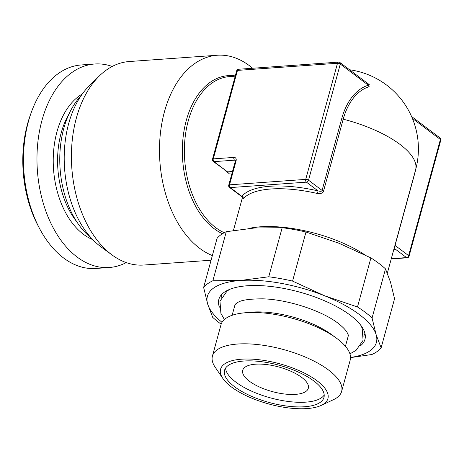 <?xml version="1.0" encoding="UTF-8"?>
<svg xmlns="http://www.w3.org/2000/svg" width="464" height="464" viewBox="0 0 464 464"><rect width="100%" height="100%" fill="white"/><g stroke="black" fill="none" stroke-linecap="round" stroke-linejoin="round"><path stroke-width="0.7" d="M301.71 377.412A34.005 12.725 -164.7 0 0 266.551 364.565A34.005 12.725 -164.7 0 0 242.718 370.307A34.005 12.725 -164.7 0 0 249.319 381.153A34.005 12.725 -164.7 0 0 284.478 393.994A34.005 12.725 -164.7 0 0 308.316 388.252A34.005 12.725 -164.7 0 0 301.71 377.412M225.574 368.091A51.521 19.279 -164.7 0 0 235.828 382.116A51.521 19.279 -164.7 0 0 286.085 401.174A51.521 19.279 -164.7 0 0 324.197 395.073M234.564 386.721A51.521 19.279 -164.7 0 0 287.837 406.186A51.521 19.279 -164.7 0 0 323.953 397.486A51.521 19.279 -164.7 0 0 313.942 381.054A51.521 19.279 -164.7 0 0 260.675 361.589A51.521 19.279 -164.7 0 0 224.559 370.295A51.521 19.279 -164.7 0 0 234.564 386.721M231.391 386.947A55.645 20.822 15.3 0 1 222.929 378.56A55.645 20.822 15.3 0 1 249.197 359.037A55.645 20.822 15.3 0 1 317.121 380.828A55.645 20.822 15.3 0 1 321.146 405.426A55.645 20.822 15.3 0 1 231.391 386.947M321.146 405.426L333.471 399.672A66.978 25.062 15.3 0 0 341.632 391.425A66.978 25.062 15.3 0 0 328.622 370.063A66.978 25.062 -164.7 0 0 259.376 344.764A66.978 25.062 -164.7 0 0 212.425 356.074A66.978 25.062 -164.7 0 0 215.25 367.331L222.929 378.56M212.425 356.074L220.997 324.736A66.978 25.062 15.3 0 1 244.018 312.875A66.978 25.062 15.3 0 1 336.429 338.157A66.978 25.062 15.3 0 1 337.195 338.726A66.978 25.062 15.3 0 1 350.204 360.087L341.632 391.425M336.429 338.157L331.337 334.422A58.737 21.976 -164.7 0 0 250.299 312.255L244.018 312.875M221.589 297.238A74.078 27.718 15.3 0 1 222.007 294.135M363.695 336.11A74.078 27.718 -164.7 0 0 364.913 333.227M360.522 345.755A75.736 28.339 -164.7 0 0 365.336 336.284A75.736 28.339 -164.7 0 0 350.25 315.201A75.736 28.339 -164.7 0 0 275.796 287.1A75.736 28.339 -164.7 0 0 220.093 296.548A75.736 28.339 -164.7 0 0 219.414 307.151M350.54 357.471A87.586 32.776 -164.7 0 0 376.124 334.625A87.586 32.776 -164.7 0 0 324.551 295.765A87.586 32.776 -164.7 0 0 240.335 280.505A87.586 32.776 -164.7 0 0 207.686 304.111A87.586 32.776 -164.7 0 0 222.036 322.318M221.166 324.191A94.801 35.473 15.3 0 1 212.686 317.318L207.686 304.111L203.638 287.448A94.801 35.473 15.3 0 1 212.866 280.772L226.293 231.693L254.707 227.969L282.176 227.702A94.801 35.473 15.3 0 1 305.985 232.017L292.558 281.097A94.801 35.473 15.3 0 0 268.749 276.782L282.176 227.702M268.749 276.782L240.335 280.505L212.866 280.772M203.638 287.448L217.065 238.368A94.801 35.473 15.3 0 1 226.293 231.693M357.489 306.977L370.916 257.897A94.801 35.473 15.3 0 1 385.497 268.882L372.07 317.962A94.801 35.473 15.3 0 0 357.489 306.977L324.551 295.765L292.558 281.097M350.54 357.616L371.89 354.508A94.801 35.473 15.3 0 0 381.124 347.832L394.545 298.752L390.497 282.089L385.497 268.882M381.124 347.832L376.124 334.625L372.07 317.962M370.916 257.897L338.923 243.229L305.985 232.017M248.785 228.474A79.86 29.882 15.3 0 1 364.779 254.794M339.944 62.53A2.059 2.059 0 0 0 338.558 62.118A2.059 1.311 -94.1 0 0 337.49 63.261L237.475 70.4L213.266 158.885L233.902 157.412A4.124 2.784 -53 0 1 236.072 160.869L229.518 184.834L305.718 179.394L337.49 63.261A2.059 0.771 15.3 0 1 340.292 64.061A2.059 1.392 127 0 0 339.944 62.53L369.24 84.605L368.364 85.219A61.967 39.365 85.9 0 0 341.753 118.529A2.059 0.771 -164.7 0 0 343.221 119.178L323.553 191.069C323.211 192.943 321.204 193.766 317.538 193.534A79.86 29.882 -164.7 0 0 243.252 198.841L242.782 198.053M232.099 172.927L228.288 173.2L224.651 170.044M236.698 70.772A2.059 0.771 -164.7 0 1 237.475 70.4A2.059 1.311 -94.1 0 1 238.542 69.258A2.059 2.059 0 0 0 236.698 70.772L212.495 159.256A2.059 2.059 0 0 0 213.243 161.443L227.546 171.866A2.059 1.311 -94.1 0 1 228.288 173.2M236.072 160.869A2.059 0.771 -164.7 0 0 235.294 161.24L228.74 185.206A2.059 0.771 -164.7 0 1 229.518 184.834A2.059 1.311 85.9 0 0 230.225 187.595L306.426 182.149A2.059 1.392 127 0 0 308.519 180.194A2.059 0.771 15.3 0 0 305.718 179.394A2.059 1.311 85.9 0 0 306.426 182.149L318.031 190.895L317.538 193.534M368.08 83.729L369.164 86.71A2.059 1.578 -106.7 0 1 368.364 85.219L340.292 64.061L308.519 180.194L322.086 190.42C321.941 191.371 320.589 191.533 318.031 190.895A81.919 30.653 -164.7 0 0 241.831 196.336A2.059 1.885 -140.3 0 1 243.252 198.841M393.605 250.253A81.919 30.653 -164.7 0 0 394.934 248.843L395.061 245.41L408.627 255.635A2.059 1.392 127 0 1 406.539 257.59L391.303 258.68M411.562 116.499L440.052 137.965A2.059 1.392 127 0 1 440.4 139.502L408.627 255.635A2.059 0.771 -164.7 0 1 409.028 256.29L440.8 140.157A2.059 0.771 -164.7 0 0 440.4 139.502L412.363 118.372M409.028 256.29A2.059 2.059 0 0 1 407.189 257.804A2.059 1.311 -94.1 0 1 406.539 257.59L394.934 248.843A2.059 1.885 39.7 0 0 394.017 248.745M228.74 185.206A2.059 2.059 0 0 0 229.489 187.398A2.059 1.392 127 0 0 230.225 187.595L241.831 196.336L242.794 198.203L243.113 196.748M212.495 159.256A2.059 0.771 -164.7 0 1 213.266 158.885A2.059 1.311 85.9 0 0 213.974 161.64A2.059 1.392 127 0 1 213.243 161.443M252.613 68.254A102.01 64.803 85.9 0 0 249.493 65.749A102.01 64.803 85.9 0 0 217.262 55.245A102.01 64.803 85.9 0 0 160.126 136.01A102.01 64.803 85.9 0 0 199.566 248.246A102.01 64.803 85.9 0 0 212.355 255.565M211.079 260.229L143.718 265.043A102.01 64.803 -94.1 0 1 112.149 255.026A102.01 64.803 -94.1 0 1 111.488 254.539A102.01 64.803 85.9 0 1 71.775 167.347A102.01 64.803 85.9 0 1 99.36 75.934A102.01 64.803 85.9 0 1 129.183 61.538L217.262 55.245M99.36 75.934L89.314 85.782A91.663 58.232 85.9 0 0 64.531 167.922A91.663 58.232 85.9 0 0 100.218 246.268A91.663 58.232 -94.1 0 0 100.81 246.709L112.149 255.026M91.309 238.096A82.435 52.368 -94.1 0 1 60.094 168.739A82.435 52.368 -94.1 0 1 81.136 95.659M112.224 66.445A102.01 64.803 85.9 0 0 94.743 63.997A102.01 64.803 85.9 0 0 41.94 120.483A102.01 64.803 -94.1 0 0 109.272 267.502L95.781 268.465A102.01 64.803 -94.1 0 1 39.475 228.375A102.01 64.803 -94.1 0 1 28.449 121.446A102.01 64.803 85.9 0 1 31.21 112.642A102.01 64.803 85.9 0 1 81.246 64.96L94.743 63.997M126.231 262.595A102.01 64.803 -94.1 0 1 109.272 267.502M39.475 228.375L37.984 225.545A96.86 61.532 -94.1 0 1 27.515 124.016A96.86 61.532 85.9 0 1 30.137 115.658L31.21 112.642M387.347 273.128L415.582 169.928A79.86 29.882 -164.7 0 0 400.072 144.461A79.86 29.882 15.3 0 0 343.221 119.178A60.407 38.373 85.9 0 1 369.164 86.71M235.381 160.747L234.616 160.167A2.059 1.392 -53 0 1 235.329 160.347L235.294 161.24M232.487 171.518L227.546 171.866L213.974 161.64L234.616 160.167A2.059 1.311 85.9 0 1 233.902 157.412M235.219 76.171L229.61 76.577A79.86 50.733 85.9 0 0 184.881 139.797A79.86 50.733 85.9 0 0 215.754 227.662A79.86 50.733 85.9 0 0 224.205 232.725M341.753 118.529L322.086 190.42A2.059 0.771 -164.7 0 0 323.553 191.069M394.957 245.323A2.059 0.771 15.3 0 0 395.061 245.41L414.729 173.513A61.967 39.365 85.9 0 0 415.796 169.128M235.294 75.91A80.887 51.388 85.9 0 0 183.483 134.253A80.887 51.388 85.9 0 0 214.13 228.682A80.887 51.388 85.9 0 0 222.482 233.717M76.659 221.618A73.416 46.638 -94.1 0 1 61.161 133A73.416 46.638 85.9 0 1 68.979 114.045M82.331 93.948A76.508 48.604 85.9 0 0 56.956 131.799A76.508 48.604 -94.1 0 0 92.736 239.615M235.254 303.874L232.128 315.294M348.557 334.869L345.431 346.289M233.433 230.463L242.498 197.333M338.558 62.118L238.542 69.258M229.489 187.398L242.057 196.869M407.189 257.804L391.227 258.941M440.8 140.157A2.059 2.059 0 0 0 440.052 137.965M415.582 169.928A79.86 79.86 0 0 0 349.537 69.757M229.709 289.35L226.971 291.177L219.965 301.177L220.905 313.345L224.39 319.528M234.877 305.254C234.529 305.08 235.405 304.233 237.487 302.708C240.59 300.167 248.988 298.88 262.682 298.833C287.605 299.396 322.051 310.718 338.076 323.269C342.815 326.958 345.866 330.113 347.229 332.729C348.133 334.573 348.452 335.745 348.18 336.249M349.937 353.87L356.079 350.332L363.086 340.327L362.146 328.158L360.719 325.189"/></g></svg>
